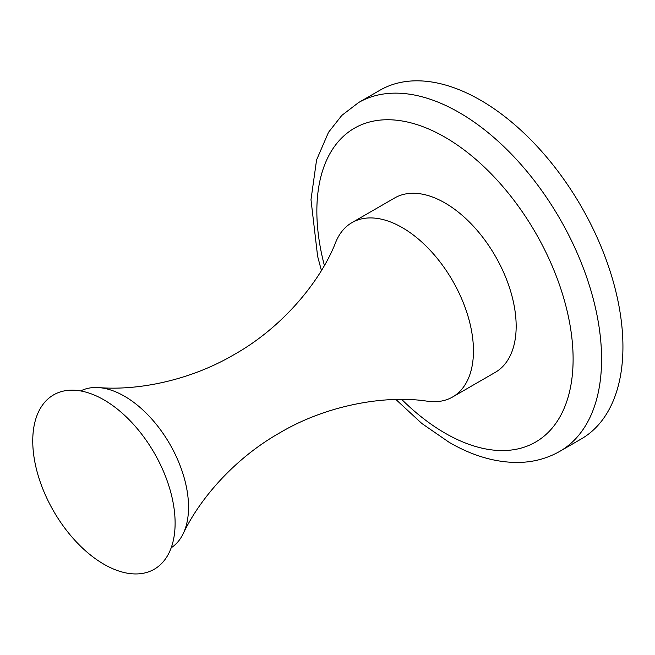 <?xml version="1.0" encoding="UTF-8"?>
<svg xmlns="http://www.w3.org/2000/svg" width="655" height="655" viewBox="0 0 655 655"><rect width="100%" height="100%" fill="white"/><g stroke="black" fill="none" stroke-linecap="round" stroke-linejoin="round"><path stroke-width="0.98" d="M80.639 390.945A90.603 52.31 60 0 1 98.741 387.596C138.86 390.863 191.039 379.998 234.22 354.527C283.034 327.205 321.032 280.422 335.712 242.252A100.665 58.123 60 0 1 351.94 222.635A100.665 58.123 60 0 1 429.516 249.604A100.665 58.123 60 0 1 473.459 350.908A100.665 58.123 60 0 1 452.605 396.987A100.665 58.123 60 0 1 427.502 401.237C387.105 394.859 327.59 404.372 279.521 432.988C235.874 457.657 200.373 497.407 183.146 533.784A90.603 52.31 60 0 1 171.192 547.785M351.94 222.635L394.646 197.974A100.665 58.123 60 0 1 472.222 224.943A100.665 58.123 60 0 1 516.165 326.247A100.665 58.123 60 0 1 495.311 372.335L452.605 396.987M98.741 387.596A90.603 52.31 60 0 1 188.542 507.183A90.603 52.31 60 0 1 183.146 533.784M175.114 523.157A100.665 58.123 60 0 1 103.932 564.25A100.665 58.123 60 0 1 32.75 440.962A100.665 58.123 60 0 1 103.932 399.861A100.665 58.123 60 0 1 175.114 523.157M559.886 451.295L581.239 438.965A201.331 116.238 -120 0 0 612.097 277.638A201.331 116.238 -120 0 0 480.574 100.215A201.331 116.238 -120 0 0 379.908 90.251L358.555 102.573A201.331 116.238 60 0 1 459.22 112.545A201.331 116.238 60 0 1 590.745 289.96A201.331 116.238 60 0 1 559.886 451.295C547.49 458.361 533.89 462.078 519.087 462.446C496.089 462.758 472.779 456.044 449.15 442.322L421.82 423.474L395.882 399.485M401.72 399.435A181.198 104.612 -120 0 0 444.982 433.102A181.198 104.612 -120 0 0 573.109 359.128A181.198 104.612 -120 0 0 444.982 137.206A181.198 104.612 -120 0 0 324.381 265.48M358.555 102.573L341.804 115.411L328.499 132.326L316.578 159.926L310.986 199.701L317.618 256.31L321.417 270.515"/></g></svg>
